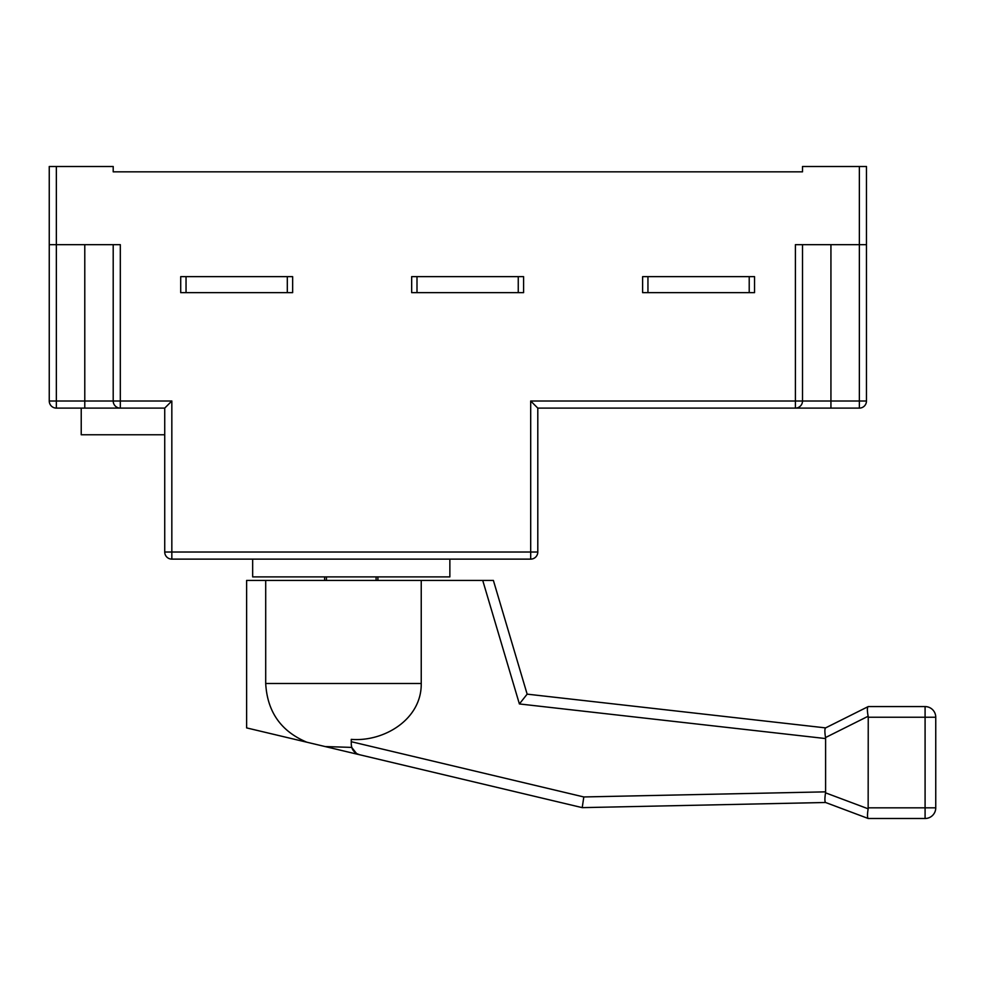 <?xml version="1.0" encoding="UTF-8"?>
<svg xmlns="http://www.w3.org/2000/svg" width="985" height="985" viewBox="0 0 985 985"><rect width="100%" height="100%" fill="white"/><g stroke="black" fill="none" stroke-linecap="round" stroke-linejoin="round"><path stroke-width="1.48" d="M449.862 559.123L449.862 576.89L252.665 576.89L252.665 559.123M164.729 434.767L81.226 434.767L81.226 408.11M56.354 166.502L56.354 244.674L120.318 244.674L120.318 401.006L171.833 401.006L171.833 552.019L164.729 552.019L164.729 408.11L56.354 408.11A7.104 7.104 0 0 1 49.25 401.006L49.25 166.502L113.201 166.502L113.201 171.833L802.504 171.833L802.504 166.502L866.468 166.502L866.468 401.006L859.363 401.006L859.363 244.674L795.4 244.674L795.4 408.11L537.798 408.11L537.798 552.019L530.693 552.019L530.693 401.006L802.504 401.006A7.104 7.104 0 0 1 795.4 408.11L830.934 408.11L830.934 401.006L859.363 401.006L859.363 408.11L830.934 408.11M120.318 408.11L120.318 401.006L113.201 401.006A7.104 7.104 0 0 0 120.318 408.11L84.784 408.11L84.784 401.006L113.201 401.006L113.201 244.674M324.619 580.436L324.619 576.89M326.441 580.436L326.441 576.89M376.085 580.436L376.085 576.89M377.908 580.436L377.908 576.89M530.693 559.123L171.833 559.123A7.104 7.104 0 0 1 164.729 552.019A7.104 7.104 0 0 0 171.833 559.123L171.833 552.019L530.693 552.019L530.693 559.123A7.104 7.104 0 0 0 537.798 552.019A7.104 7.104 0 0 1 530.693 559.123M84.784 244.674L84.784 401.006L56.354 401.006L56.354 244.674L49.25 244.674M802.504 244.674L802.504 401.006L830.934 401.006L830.934 244.674M866.468 244.674L859.363 244.674L859.363 166.502M537.798 408.11L530.693 401.006M171.833 401.006L164.729 408.11M642.614 292.644L642.614 276.65L754.547 276.65L754.547 292.644L642.614 292.644M411.668 292.644L411.668 276.65L523.589 276.65L523.589 292.644L411.668 292.644M180.711 292.644L180.711 276.65L292.644 276.65L292.644 292.644L180.711 292.644M49.25 401.006A7.104 7.104 0 0 0 56.354 408.11A7.104 7.104 0 0 1 49.25 401.006L56.354 401.006L56.354 408.11M859.363 408.11A7.104 7.104 0 0 0 866.468 401.006A7.104 7.104 0 0 1 859.363 408.11M421.235 683.479C421.765 719.37 383.867 742.037 351.263 739.366L351.263 744.34L351.263 741.705L583.809 796.951L582.221 807.638L246.619 727.903L246.619 580.436L265.704 580.436L265.704 683.479L421.235 683.479L421.235 580.436L493.387 580.436L527.147 694.142L493.387 580.436M356.57 753.562L351.719 747.406L351.263 744.34C351.633 749.671 354.366 753.119 359.463 754.707L356.632 753.587M351.719 747.406L325.075 746.544M421.235 580.436L265.704 580.436M868.241 706.577L925.087 706.577A10.663 10.663 0 0 1 935.75 717.24L935.75 807.835A10.663 10.663 0 0 1 925.087 818.498L868.241 818.498L825.565 802.492L582.221 807.638L583.809 796.951L825.602 791.854L825.602 738.565L519.39 703.943L482.724 580.436M527.147 694.142L825.602 727.89L527.147 694.142L519.39 703.943M359.463 754.707L582.221 807.638M306.827 742.21C280.984 731.313 267.267 711.736 265.704 683.479M825.602 791.854L825.516 792.826L868.154 808.808L868.241 717.24L868.142 716.243L825.516 737.556C824.667 732.003 824.667 728.801 825.516 727.94L868.13 706.627L825.602 727.89M868.191 818.486L868.191 818.486C867.268 817.71 867.256 814.484 868.154 808.808M825.516 737.556L825.602 738.565M825.516 792.826C824.691 798.527 824.704 801.741 825.565 802.492M867.699 817.599L867.551 816.688M867.477 815.506L867.502 814.066M868.241 807.835L925.087 807.835L925.087 818.498A10.663 10.663 0 0 0 935.75 807.835A10.663 10.663 0 0 1 925.087 818.498A10.663 10.663 0 0 0 935.75 807.835L925.087 807.835L925.087 717.24L868.241 717.24M868.13 706.627C867.132 707.562 867.132 710.764 868.142 716.243M935.75 717.24A10.663 10.663 0 0 0 925.087 706.577L925.087 717.24L935.75 717.24M647.945 276.65L647.945 292.644M749.216 292.644L749.216 276.65M417 276.65L417 292.644M518.258 292.644L518.258 276.65M186.042 276.65L186.042 292.644M287.312 292.644L287.312 276.65"/></g></svg>
